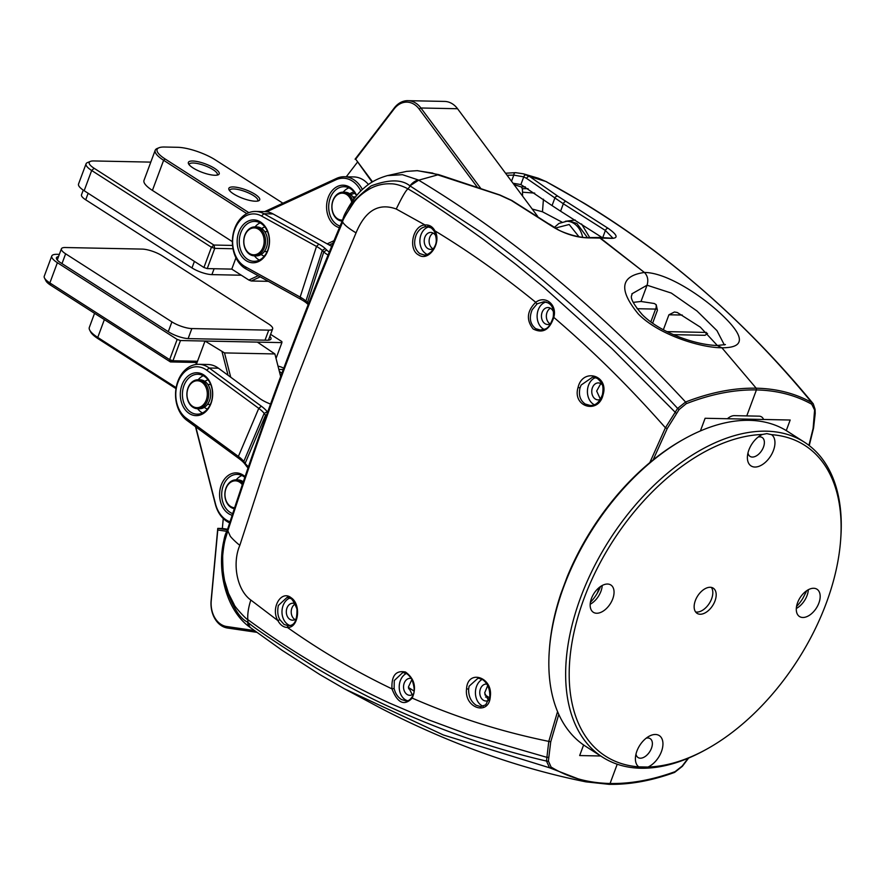 <?xml version="1.0" encoding="UTF-8"?>
<svg xmlns="http://www.w3.org/2000/svg" width="885" height="885" viewBox="0 0 885 885"><rect width="100%" height="100%" fill="white"/><g stroke="black" fill="none" stroke-linecap="round" stroke-linejoin="round"><path stroke-width="1.33" d="M152.419 190.408L163.625 160.296A29.924 8.242 -159.6 0 1 155.207 150.262L144.001 180.374A29.924 8.242 20.4 0 0 152.419 190.408L232.379 241.66M155.207 150.262A29.924 8.242 -159.6 0 1 157.198 148.492L159.001 147.751A28.431 7.821 -159.6 0 1 164.522 147.021L177.608 147.297A28.431 7.821 -159.6 0 1 215.486 159.997L282.89 203.207M235.963 257.845L231.77 269.106L207.234 268.598L214.756 248.375L213.905 245.045L94.142 168.283A17.457 4.801 -159.6 0 1 90.403 161.391A17.457 4.801 -159.6 0 1 93.788 160.948L150.793 162.121M356.688 195.496A21.45 16.184 -88.8 0 0 349.951 187.321A21.45 16.184 -88.8 0 0 327.472 199.844A21.45 16.184 -88.8 0 0 339.409 227.677M266.706 211.792L335.902 179.81A28.431 21.461 91.2 0 1 360.826 191.027M248.862 212.654L165.108 158.968L163.625 160.296L246.793 213.606M258.199 275.722L248.851 280.047L231.77 269.106M334.01 240.687L327.151 243.862M165.108 158.968A28.431 7.821 -159.6 0 1 159.001 147.751M248.851 280.047L251.263 280.988L268.343 281.341M356.456 195.773A19.957 15.056 -88.8 0 0 350.427 188.682A19.957 15.056 -88.8 0 0 344.154 186.713A19.957 15.056 -88.8 0 0 328.822 204.181A19.957 15.056 -88.8 0 0 340.083 226.073M332.959 243.22L329.176 244.979M260.223 276.839L251.263 280.988M362.408 189.512A29.924 22.59 -88.8 0 0 344.353 176.746A29.924 22.59 -88.8 0 0 336.521 178.416L264.648 211.637M229.68 190.74A14.968 4.115 -159.6 0 1 229.746 190.22A14.968 4.115 -159.6 0 1 238.95 189.678A14.968 4.115 -159.6 0 1 253.586 195.629A14.968 4.115 -159.6 0 1 257.8 200.652A14.968 4.115 -159.6 0 1 257.502 201.094M189.202 164.798A14.968 4.115 -159.6 0 1 189.268 164.267A14.968 4.115 -159.6 0 1 198.461 163.736A14.968 4.115 -159.6 0 1 213.108 169.688A14.968 4.115 -159.6 0 1 217.312 174.699A14.968 4.115 -159.6 0 1 217.024 175.141M214.59 168.36A16.461 4.536 -159.6 0 1 218.119 174.854A16.461 4.536 -159.6 0 1 202.211 172.376A16.461 4.536 -159.6 0 1 188.56 163.847A16.461 4.536 -159.6 0 1 196.437 161.402A16.461 4.536 -159.6 0 1 214.59 168.36M255.068 194.302A16.461 4.536 -159.6 0 1 258.608 200.795A16.461 4.536 -159.6 0 1 242.7 198.328A16.461 4.536 -159.6 0 1 229.038 189.799A16.461 4.536 -159.6 0 1 236.914 187.343A16.461 4.536 -159.6 0 1 255.068 194.302M348.878 187.83A19.957 15.056 -88.8 0 0 343.159 192.178M368.47 184.534A29.924 22.59 -88.8 0 0 353.845 176.934L344.353 176.746M264.283 256.163A14.968 11.295 91.2 0 1 261.175 254.471M261.706 228.54A14.968 11.295 91.2 0 1 264.88 226.98M267.159 251.594A9.978 7.534 91.2 0 1 266.872 251.594L264.305 251.55M264.715 231.593L267.281 231.649A9.978 7.534 91.2 0 1 267.569 231.66M232.556 245.433L213.905 245.045L211.438 247.258L91.675 170.495L94.142 168.283M90.403 161.391L87.394 162.619A19.957 5.487 20.4 0 0 86.066 163.802A19.957 5.487 20.4 0 0 91.675 170.495L84.152 190.718A19.957 5.487 20.4 0 1 78.533 184.036L86.066 163.802M233.02 248.751L214.756 248.375L211.438 247.258L203.915 267.491L84.152 190.718M207.234 268.598L203.915 267.491M83.245 190.12L81.508 194.788A14.968 4.115 20.4 0 0 85.712 199.811L88.146 193.284M194.412 261.396L191.979 267.923L85.712 199.811M191.979 267.923A14.968 4.115 20.4 0 0 211.913 274.615L214.104 268.741M241.306 275.224L211.913 274.615M254.946 226.903L256.904 226.947A14.47 10.919 91.2 0 1 261.462 228.374A14.47 10.919 91.2 0 1 267.204 244.736A14.47 10.919 91.2 0 1 256.307 255.876L254.349 255.831A14.47 10.919 91.2 0 1 249.791 254.404A14.47 10.919 91.2 0 1 244.05 238.043A14.47 10.919 91.2 0 1 254.946 226.903A14.47 10.919 91.2 0 1 265.555 241.594A14.47 10.919 91.2 0 1 254.349 255.831M249.482 253.486A13.463 10.166 91.2 0 1 248.364 230.233A13.463 10.166 91.2 0 1 264.139 240.344A13.463 10.166 91.2 0 1 249.482 253.486M342.163 221.095A14.47 10.919 91.2 0 1 331.853 206.216A14.47 10.919 91.2 0 1 343.059 192.178L345.017 192.222A14.47 10.919 91.2 0 1 353.989 198.893M343.059 192.178A14.47 10.919 91.2 0 1 352.739 200.618M342.572 220.077A13.463 10.166 91.2 0 1 332.041 208.672A13.463 10.166 91.2 0 1 339.729 193.572A13.463 10.166 91.2 0 1 351.721 202.101M477.203 187.056L419.125 109.021A23.441 17.689 -88.8 0 0 394.091 108.988L355.681 159.178L372.541 181.834M355.681 159.178L372.109 182.1M480.632 188.228L420.906 107.992A24.946 18.817 -88.8 0 0 407.941 100.669A24.946 18.817 -88.8 0 0 394.29 107.948L355.062 159.2M357.363 162.276L346.267 176.779M419.125 109.021L420.906 107.992L457.556 108.733A24.946 18.817 -88.8 0 0 444.58 101.421L407.941 100.669M457.556 108.733L537.671 216.371M352.838 196.868L355.394 196.924A9.978 7.534 91.2 0 1 355.516 196.924M349.829 193.815A14.968 11.295 91.2 0 1 354.1 192.023M329.331 252.07A22.446 5.443 -162.1 0 1 326.731 250.035L325.226 248.563A27.435 6.649 17.9 0 0 318.865 244.149L263.885 213.739L273.045 213.927L331.676 246.362M273.045 213.927A29.924 22.59 -88.8 0 0 264.748 211.637L255.588 211.449A29.924 22.59 91.2 0 1 263.885 213.739L261.506 216.006L316.487 246.428L300.148 297.083L245.167 266.673A27.435 20.709 91.2 0 1 234.304 230.819A27.435 20.709 91.2 0 1 261.506 216.006M308.19 304.606L307.394 303.843A27.435 6.649 -162.1 0 0 301.044 299.429L246.063 269.007A29.924 22.59 91.2 0 1 232.91 235.288A29.924 22.59 91.2 0 1 255.588 211.449M325.226 248.563L322.262 250.433A24.946 6.04 17.9 0 0 316.487 246.428L318.865 244.149M307.394 303.843L305.922 301.099L322.262 250.433L323.766 251.904A24.946 6.04 17.9 0 0 328.092 255.079M255.046 226.903A19.957 15.056 91.2 0 1 260.101 222.854M259.338 260.09A19.957 15.056 91.2 0 1 254.449 255.831M246.948 261.141A21.45 16.184 -88.8 0 0 269.416 238.563A21.45 16.184 -88.8 0 0 243.652 224.314A21.45 16.184 -88.8 0 0 246.948 261.141M326.731 250.035L323.766 251.904L307.438 302.57L305.922 301.099A24.946 6.04 17.9 0 0 300.148 297.083L301.044 299.429M308.334 304.241L307.438 302.57A24.946 6.04 17.9 0 0 308.599 303.577M240.477 233.706A19.957 15.056 91.2 0 1 254.725 221.416A19.957 15.056 91.2 0 1 269.372 241.671A19.957 15.056 91.2 0 1 253.906 261.307A19.957 15.056 91.2 0 1 248.375 259.781A19.957 15.056 91.2 0 1 240.477 233.706M350.969 194.722A13.463 10.166 91.2 0 1 355.128 193.439M226.837 531.343L217.776 530.004L211.25 600.638A23.441 17.689 -88.8 0 0 226.671 626.514L254.404 630.585M227.39 529.794L217.765 528.378L217.776 530.004M223.263 518.555L222.345 528.467L217.765 528.378L211.117 600.495A24.946 18.817 -88.8 0 0 227.511 628.029L256.727 632.31M222.345 528.467L227.589 529.241M242.833 481.495A14.968 11.295 91.2 0 1 243.607 480.986M267.602 412.211L267.259 411.757A27.435 8.43 23 0 0 261.329 406.204L209.247 368.016A29.924 22.59 91.2 0 0 198.738 364.31A29.924 22.59 91.2 0 0 176.358 386.568A29.924 22.59 91.2 0 0 187.012 420.452L239.094 458.651A27.435 8.43 -157 0 1 245.023 464.205L246.395 466.052A22.446 6.892 23 0 0 248.054 467.922M248.464 466.738A24.946 7.666 -157 0 1 245.145 463.331L243.784 461.483A24.946 7.666 -157 0 0 238.386 456.428L258.763 408.361A24.946 7.666 -157 0 1 264.161 413.406L265.522 415.253L245.145 463.331L246.395 466.052M187.012 420.452L186.304 418.24L238.386 456.428L239.094 458.651M186.304 418.24A27.435 20.709 91.2 0 1 178.46 380.981A27.435 20.709 91.2 0 1 206.681 370.162L209.247 368.016L218.407 368.193A29.924 22.59 -88.8 0 0 207.898 364.498L198.738 364.31M283.731 368.237A29.924 22.59 -88.8 0 0 278.023 366.158M266.208 416.105A24.946 7.666 -157 0 1 265.522 415.253L266.739 414.611M188.527 412.996A21.45 16.184 -88.8 0 0 212.677 393.759A21.45 16.184 -88.8 0 0 188.273 375.848A21.45 16.184 -88.8 0 0 188.527 412.996M206.681 370.162L258.763 408.361L261.329 406.204M281.873 373.227L279.361 371.39M218.407 368.193L259.371 398.239A16.461 5.056 23 0 0 270.544 404.047M202.488 412.952A19.957 15.056 91.2 0 1 197.598 408.693M198.196 379.765A19.957 15.056 91.2 0 1 203.251 375.705M280.125 374.366L281.164 375.129M190.065 411.702A19.957 15.056 -88.8 0 0 197.056 414.169A19.957 15.056 -88.8 0 0 210.586 403.837A19.957 15.056 -88.8 0 0 197.875 374.266A19.957 15.056 -88.8 0 0 182.963 389.101A19.957 15.056 -88.8 0 0 190.065 411.702M205.021 341.035L224.513 352.916L274.892 353.945L257.369 342.108L205.021 341.035L196.669 363.514L194.977 362.43M94.562 313.323L89.33 327.406A29.924 8.23 20.4 0 0 89.673 330.05A29.924 8.23 20.4 0 0 97.748 337.428L104.375 319.607M245.079 476.639A21.45 16.184 -88.8 0 0 242.955 475.002A21.45 16.184 -88.8 0 0 220.52 487.358A21.45 16.184 -88.8 0 0 232.158 515.291M176.148 387.652L97.748 337.428L98.224 338.8L175.982 388.615M230.023 521.807A28.431 21.461 91.2 0 1 215.442 503.731L195.784 426.891M222.102 351.976L228.064 375.284M274.892 353.945L280.656 376.479M89.673 330.05L90.558 331.786A28.431 7.821 20.4 0 0 98.224 338.8M244.824 477.38A19.957 15.056 -88.8 0 0 243.441 476.362A19.957 15.056 -88.8 0 0 237.169 474.393A19.957 15.056 -88.8 0 0 221.858 491.606A19.957 15.056 -88.8 0 0 232.7 513.621M195.508 426.692L215.354 504.251A29.924 22.59 -88.8 0 0 229.669 522.869M224.513 352.916L230.731 377.242M241.893 475.51A19.957 15.056 -88.8 0 0 236.173 479.869M207.433 409.025A14.968 11.295 91.2 0 1 204.335 407.332M204.866 381.402A14.968 11.295 91.2 0 1 208.041 379.842M210.309 404.456A9.978 7.534 91.2 0 1 210.022 404.456L207.455 404.401M207.864 384.455L210.431 384.51A9.978 7.534 91.2 0 1 210.718 384.521M50.666 285.202L49.87 282.923A19.957 5.487 -159.6 0 1 44.482 278.001L45.954 280.899A17.457 4.801 20.4 0 0 50.666 285.202L170.44 361.932L197.056 362.474M177.166 339.42L180.485 340.537L172.962 360.759L169.643 359.642L177.166 339.42L57.381 262.69L49.87 282.923L169.643 359.642L170.44 361.932L172.962 360.759L197.499 361.268M44.482 278.001A19.957 5.487 -159.6 0 1 44.25 276.231L51.772 256.008A19.957 5.487 -159.6 0 1 56.972 254.316L59.35 254.36M57.381 262.69A19.957 5.487 -159.6 0 1 51.772 256.008M180.485 340.537L281.906 342.617L281.861 341.566L270.611 334.353M281.906 342.617L276.043 358.403M269.859 336.355A14.968 4.115 -159.6 0 1 270.987 338.944A14.968 4.115 -159.6 0 1 267.082 340.216L188.56 338.612A14.968 4.115 -159.6 0 1 168.626 331.919L60.656 262.757A14.968 4.115 -159.6 0 1 56.441 257.745A14.968 4.115 -159.6 0 1 58.532 256.573M61.983 263.608L65.634 253.807A14.968 4.115 -159.6 0 1 61.419 248.785A14.968 4.115 -159.6 0 1 65.324 247.523L142.22 249.094A14.968 4.115 -159.6 0 1 162.154 255.787L268.432 323.866A14.968 4.115 -159.6 0 1 272.646 328.877A14.968 4.115 -159.6 0 1 268.741 330.149L265.013 340.172M188.129 338.59L191.857 328.567L268.741 330.149M191.857 328.567A14.968 4.115 -159.6 0 1 171.911 321.886L168.272 331.698M65.634 253.807L171.911 321.886M198.096 379.765L200.054 379.809A14.47 10.919 91.2 0 1 204.612 381.236A14.47 10.919 91.2 0 1 210.353 397.586A14.47 10.919 91.2 0 1 199.468 408.726L197.499 408.693A14.47 10.919 91.2 0 1 192.952 407.266A14.47 10.919 91.2 0 1 187.2 390.904A14.47 10.919 91.2 0 1 198.096 379.765A14.47 10.919 91.2 0 1 208.716 394.445A14.47 10.919 91.2 0 1 197.499 408.693M192.631 406.348A13.463 10.166 91.2 0 1 191.514 383.094A13.463 10.166 91.2 0 1 207.289 393.194A13.463 10.166 91.2 0 1 192.631 406.348M234.337 508.687A14.47 10.919 91.2 0 1 224.934 496.242A14.47 10.919 91.2 0 1 236.074 479.858L238.032 479.902A14.47 10.919 91.2 0 1 243.309 481.849M236.074 479.858A14.47 10.919 91.2 0 1 242.855 483.21M234.636 507.769A13.463 10.166 91.2 0 1 225.033 496.098A13.463 10.166 91.2 0 1 230.686 482.259A13.463 10.166 91.2 0 1 242.346 484.726M638.738 766.852A18.707 11.14 -57.3 0 1 635.452 757.449A18.707 11.14 -57.3 0 1 648.993 736.309A18.707 11.14 -57.3 0 1 661.438 751.586A18.707 11.14 -57.3 0 1 647.997 767.041A184.556 109.917 122.7 0 0 706.96 749.009A184.556 109.917 122.7 0 0 840.606 540.447A184.556 109.917 122.7 0 0 771.598 434.668A18.707 11.14 -57.3 0 1 765.403 462.291A18.707 11.14 -57.3 0 1 747.438 456.306A18.707 11.14 -57.3 0 1 760.989 435.166A18.707 11.14 -57.3 0 1 762.35 434.48A184.556 109.917 122.7 0 0 584.111 598.282A184.556 109.917 122.7 0 0 638.738 766.852L647.997 767.041M802.806 617.487A16.207 9.658 -57.3 0 1 799.487 616.524A16.207 9.658 -57.3 0 1 800.106 597.663A16.207 9.658 -57.3 0 1 816.977 589.222A16.207 9.658 -57.3 0 1 817.762 605.628A16.207 9.658 -57.3 0 1 802.806 617.487M596.678 613.25A16.207 9.658 -57.3 0 1 593.359 612.298A16.207 9.658 -57.3 0 1 593.979 593.437A16.207 9.658 -57.3 0 1 610.86 584.996A16.207 9.658 -57.3 0 1 611.635 601.402A16.207 9.658 -57.3 0 1 596.678 613.25M700.157 614.245A14.968 8.916 -57.3 0 1 697.103 613.36A14.968 8.916 -57.3 0 1 697.668 595.948A14.968 8.916 -57.3 0 1 713.244 588.16A14.968 8.916 -57.3 0 1 713.963 603.304A14.968 8.916 -57.3 0 1 700.157 614.245M762.35 434.48L766.808 433.628L771.598 434.668M840.606 540.447L840.75 538.545A187.056 111.399 122.7 0 0 804.41 442.19A187.056 111.399 122.7 0 0 609.688 539.573A187.056 111.399 122.7 0 0 602.563 757.173A187.056 111.399 122.7 0 0 640.795 768.235A187.056 111.399 122.7 0 0 705.29 749.927L706.96 749.009M635.983 754.108A11.228 6.682 122.7 0 0 638.063 757.538A11.228 6.682 122.7 0 0 640.353 758.202A11.228 6.682 122.7 0 0 651.471 748.245A11.228 6.682 122.7 0 0 650.165 738.643A11.228 6.682 122.7 0 0 646.183 738.19M747.98 452.965A11.228 6.682 122.7 0 0 750.049 456.394A11.228 6.682 122.7 0 0 752.35 457.058A11.228 6.682 122.7 0 0 762.704 448.85A11.228 6.682 122.7 0 0 762.162 437.5A11.228 6.682 122.7 0 0 759.872 436.836A11.228 6.682 122.7 0 0 758.179 437.046M796.312 608.471A16.207 9.658 122.7 0 0 796.577 608.327A16.207 9.658 122.7 0 0 808.326 590.007A16.207 9.658 122.7 0 0 808.337 589.709M590.195 604.245A16.207 9.658 122.7 0 0 590.461 604.101A16.207 9.658 122.7 0 0 602.198 585.781A16.207 9.658 122.7 0 0 602.22 585.483M695.621 611.955A14.968 8.916 122.7 0 0 696.783 612.088A14.968 8.916 122.7 0 0 709.781 602.63A14.968 8.916 122.7 0 0 711.352 587.408M804.41 442.19L787.539 431.382A187.056 111.399 122.7 0 0 684.802 438.617A187.056 111.399 122.7 0 0 549.353 649.999A187.056 111.399 122.7 0 0 585.693 746.365L602.563 757.173M796.555 606.479A28.685 17.08 122.7 0 0 802.806 598.437L806.777 590.649M684.802 438.617L683.143 439.546A184.556 109.917 122.7 0 0 567.053 577.142L560.979 593.481A184.556 109.917 122.7 0 0 549.496 648.108L549.353 649.999M590.428 602.254A28.685 17.08 122.7 0 0 600.506 586.523M600.76 383.603L596.667 391.059L600.395 399.235M487.757 685.433L484.659 692.955L488.443 700.411M411.945 679.426L408.45 686.948L412.233 694.714M725.423 344.564L717.226 345.493L721.894 347.783L717.226 345.493C695.765 344.995 660.022 332.705 642.2 314.562C625.839 295.302 633.24 295.856 631.824 293.875L647.057 285.213L641.005 301.475L633.217 302.36M550.459 308.234A8.485 6.405 -88.8 0 0 546.355 315.989A8.485 6.405 -88.8 0 0 550.138 323.899M433.219 233.109A8.485 6.405 -88.8 0 0 429.114 240.864A8.485 6.405 -88.8 0 0 432.898 248.773M646.515 286.674L647.057 285.213C648.572 280.058 647.698 275.81 644.413 272.469L599.134 237.445M537.837 178.073L545.791 181.458L529.739 176.557L557.948 196.282L608.139 228.319C618.361 235.587 618.703 238.906 609.179 238.275L590.682 237.899C578.248 238.065 565.803 234.492 553.368 227.157L511.242 200.397L499.649 195.076L432.079 173.006A2.489 0.808 -77.6 0 1 432.334 172.951A2.489 0.808 -77.6 0 1 432.544 173.117M432.079 173.006L417.145 170.672A2.489 1.637 -86.6 0 1 417.432 170.661A2.489 1.637 -86.6 0 1 417.731 170.716M417.145 170.672L406.635 171.369L387.143 175.673M295.313 603.924A8.485 6.405 -88.8 0 0 291.209 611.679A8.485 6.405 -88.8 0 0 294.993 619.589M602.254 384.82A8.485 6.405 -88.8 0 0 600.992 383.747A8.485 6.405 -88.8 0 0 598.326 382.906A8.485 6.405 -88.8 0 0 591.755 391.258A8.485 6.405 -88.8 0 0 597.972 399.865A8.485 6.405 -88.8 0 0 600.34 399.323M487.015 684.116A8.485 6.405 -88.8 0 0 486.33 684.061A8.485 6.405 -88.8 0 0 479.758 692.402A8.485 6.405 -88.8 0 0 485.976 701.008A8.485 6.405 -88.8 0 0 488.863 700.168M411.47 678.574A8.485 6.405 -88.8 0 0 410.12 678.353A8.485 6.405 -88.8 0 0 403.538 686.705A8.485 6.405 -88.8 0 0 409.766 695.311A8.485 6.405 -88.8 0 0 413.406 693.917M653.163 459.857L667.246 428.528L679.094 409.556L686.174 403.737C710.832 394.124 734.251 389.522 756.421 389.931C776.975 390.385 795.416 395.152 811.744 404.246L814.598 410.032A1.493 0.907 178.3 0 0 815.085 409.335L815.085 409.335A1.493 0.907 178.3 0 0 814.831 408.859L813.249 403.792L811.744 402.531C795.35 393.427 776.831 388.637 756.188 388.194L756.421 389.931L746.763 415.906L756.421 389.931L756.188 388.194L721.894 347.783C700.046 347.739 658.451 334.585 638.384 314.064C618.35 289.738 620.363 275.877 644.413 272.469C666.693 272.458 702.502 295.988 723.111 316C745.203 337.296 744.805 347.894 721.894 347.783L756.188 388.194C733.908 387.774 710.367 392.387 685.576 402.022C599.93 309.673 510.955 235.72 418.671 180.186L438.363 174.699A2.489 0.763 -72.8 0 1 438.661 174.622L417.432 170.661L406.624 171.369M553.468 311.863A8.485 6.405 -88.8 0 0 550.691 308.378A8.485 6.405 -88.8 0 0 548.025 307.537A8.485 6.405 -88.8 0 0 541.443 315.89A8.485 6.405 -88.8 0 0 547.671 324.496A8.485 6.405 -88.8 0 0 550.868 323.445M436.017 236.284A8.485 6.405 -88.8 0 0 433.451 233.253A8.485 6.405 -88.8 0 0 430.785 232.412A8.485 6.405 -88.8 0 0 424.214 240.764A8.485 6.405 -88.8 0 0 430.431 249.371A8.485 6.405 -88.8 0 0 434.015 248.01M418.671 180.186L409.91 185.85A14.968 9.348 -60.6 0 1 418.262 179.943L402.398 174.677L387.398 175.617C377.961 178.294 370.24 182.387 364.233 187.874C354.863 195.176 345.172 211.526 342.418 220.476L342.44 220.42C299.263 323.18 260.986 426.105 227.611 529.197L227.622 529.153C214.236 560.305 223.33 608.758 250.112 627.388L250.112 627.388A14.968 8.894 -53.2 0 1 247.656 622.155L250.112 627.388A14.968 8.894 -53.2 0 0 250.322 627.531M674.193 772.406A1.493 0.951 -110 0 0 674.602 772.406C651.659 780.747 629.799 784.718 609.024 784.331L585.87 781.842C517.78 768.103 449.768 743.743 381.822 708.763L344.32 688.751L443.352 734.97L549.552 767.782L585.859 781.842L609.024 784.331L610.064 783.49L617.221 764.22L610.064 783.49L608.869 784.32M295.347 603.946A8.485 6.405 -88.8 0 0 292.88 603.227A8.485 6.405 -88.8 0 0 286.309 611.579A8.485 6.405 -88.8 0 0 292.526 620.186A8.485 6.405 -88.8 0 0 296.364 618.604M595.66 377.596A14.215 10.731 -88.8 0 0 587.485 389.942A14.215 10.731 -88.8 0 0 593.381 404.202A14.215 10.731 -88.8 0 0 594.178 404.655M482.248 679.359A14.215 10.731 -88.8 0 0 475.433 692.081A14.215 10.731 -88.8 0 0 481.385 705.345A14.215 10.731 -88.8 0 0 483.221 706.252M406.436 673.452A14.215 10.731 -88.8 0 0 399.235 686.096A14.215 10.731 -88.8 0 0 405.175 699.648A14.215 10.731 -88.8 0 0 407.609 700.743M763.556 419.479A12.467 7.423 122.7 0 0 761.576 416.901A12.467 7.423 122.7 0 0 759.031 416.16L734.329 415.651A12.467 7.423 122.7 0 0 727.426 418.738M688.099 758.29L682.191 766.056L675.1 771.643C652.311 779.928 630.629 783.878 610.064 783.49C587.917 782.993 568.247 777.506 551.067 767.029A1.493 1.206 -58.5 0 1 549.552 767.782L546.465 761.056A1.493 0.874 0.2 0 0 548.39 761.011L550.724 741.84L558.789 714.372M679.094 409.556L677.622 408.405L685.576 402.022A1.493 0.929 68.6 0 1 686.174 403.737M546.156 302.006A14.215 10.731 -88.8 0 0 537.239 314.042A14.215 10.731 -88.8 0 0 543.08 328.822A14.215 10.731 -88.8 0 0 544.131 329.408M428.926 226.881A14.215 10.731 -88.8 0 0 419.999 238.917A14.215 10.731 -88.8 0 0 425.84 253.696A14.215 10.731 -88.8 0 0 427.223 254.426M649.822 462.589L665.42 427.765L677.622 408.405C637.488 364.941 593.868 323.313 546.764 283.521C530.624 269.693 508.93 252.778 481.672 232.766L410.242 186.038L407.952 188.881C405.297 187.332 397.21 183.671 390.772 183.814C383.824 183.516 377.099 185.031 370.605 188.383C363.669 192.299 358.237 196.769 354.299 201.802C345.947 214.292 342.075 221.029 342.661 222.002L342.429 220.476M409.91 185.85C401.867 179.268 388.957 179.279 371.18 185.872C353.491 199.556 343.911 211.415 342.44 221.46L342.44 221.46C299.241 324.109 260.986 426.99 227.655 530.071L227.611 529.197M424.169 254.98L419.711 253.575C414.434 249.061 413.295 242.744 416.271 234.636C418.572 229.89 421.813 227.224 426.006 226.637A1.493 0.94 -95.5 0 1 424.988 224.956L396.248 209.015C378.68 202.61 365.273 210.553 356.047 232.855C348.59 228.385 344.132 224.779 342.672 222.024L342.672 222.024C299.462 324.872 261.186 427.798 227.843 530.801L227.655 530.082C222.688 536.631 221.449 553.855 223.949 581.777C231.361 604.942 239.271 618.405 247.656 622.155M356.047 232.855L323.467 310.48L293.057 388.438L265.334 466.793L239.857 545.271C237.755 544.043 229.978 536.631 230.078 535.691L227.843 530.801L225.133 539.839C223.54 545.492 222.445 557.561 222.677 556.831C222.124 562.395 222.788 570.405 224.646 580.848L228.529 593.426L234.171 604.577C234.237 606.391 247.125 620.285 247.778 619.577L247.966 622.387C254.095 627.963 276.994 643.273 316.664 668.341C343.878 684.359 368.094 697.181 389.3 706.805C442.257 731.01 494.638 749.097 546.465 761.056L548.788 741.398L557.572 711.584M289.882 598.039A14.215 10.731 -88.8 0 0 282.027 610.495A14.215 10.731 -88.8 0 0 287.935 624.511A14.215 10.731 -88.8 0 0 290.225 625.573M602.796 394.588L602.453 394.555C599.565 402.255 595.45 405.883 590.118 405.441L585.206 404.025C580.14 400.429 578.403 395.053 580.018 387.907L581.091 385.075L592.729 377.054L597.618 378.47M490.202 695.765L485.732 704.814L480.721 706.639L476.097 705.234C470.931 701.606 468.442 696.207 468.641 689.028L469.094 686.218L478.099 678.153L482.734 679.558M406.138 700.964L401.524 699.57C397.785 697.203 395.318 693.508 394.124 688.486L394.279 680.543L402.885 672.467L407.321 673.872M405.894 700.964L405.883 700.964C407.985 701.263 410.009 699.969 411.945 697.081A1.493 0.83 32.6 0 0 412.2 698.11C404.279 706.252 397.542 703.166 391.978 688.873L394.124 688.486M540.469 330.083L535.691 328.678C530.071 324.12 528.898 317.803 532.184 309.728L537.184 303.798L543.976 301.719L548.954 303.135M540.425 330.083L540.414 330.083C544.706 328.567 548.302 331.322 553.169 317.317L553.789 317.372C549.585 329.972 542.704 333.822 533.124 328.954C526.066 319.927 526.94 311.044 535.735 302.305C545.392 294.882 557.484 304.827 553.789 317.372C594.233 352.053 629.036 386.634 665.42 427.765L667.246 428.528M431.493 227.998L427.012 226.593C429.137 225.907 431.648 227.622 434.535 231.748C437.754 242.225 436.371 244.537 431.316 251.705C428.373 254.238 425.973 255.322 424.136 254.98M537.184 303.798A1.493 0.664 -125.1 0 1 535.735 302.305C502.757 275.39 469.15 251.572 434.922 230.852A1.493 0.697 152.1 0 0 434.535 231.748M676.273 413.328L611.845 348.502L543.844 287.304L515.9 264.416L484.04 239.946C450.332 215.608 424.966 198.583 407.952 188.881C405.916 190.341 402.011 197.056 396.248 209.015M424.988 224.956C429.291 224.635 432.599 226.593 434.922 230.852C442.024 242.601 428.849 262.082 418.638 254.98C407.775 249.482 412.731 225.288 424.988 224.956M239.857 545.271C232.08 563.103 236.715 589.963 250.82 600.041C248.475 607.309 247.457 613.825 247.778 619.577C291.939 651.98 339.11 679.78 389.267 702.967L428.805 719.925L468.287 734.528L546.476 757.228A1.493 0.874 0.1 0 0 548.401 757.173M412.421 696.827A1.493 0.83 32.6 0 0 411.945 697.081C415.01 693.685 414.921 687.645 411.691 678.95C408.162 674.105 405.23 671.947 402.885 672.467M550.724 741.84L548.788 741.398C500.622 731.452 458.264 718.089 412.2 698.11C416.691 687.313 414.468 678.618 405.529 672.036C395.838 670.089 391.325 675.697 391.978 688.873C355.505 671.416 320.647 650.94 287.426 627.454A1.493 1.062 -90.4 0 1 288.477 625.839L288.477 625.839A1.493 1.062 -90.4 0 1 288.499 625.839L284.063 624.434L279.848 619.644L277.857 620.595C270.423 608.039 281.242 589.642 291.132 597.762C301.519 604.367 298.632 628.273 287.426 627.454C283.554 627.399 280.357 625.109 277.857 620.595L250.82 600.041M279.848 619.644C277.691 615.883 277.204 611.159 278.366 605.451L287.116 597.375L291.331 598.769M603.072 394.787C598.57 414.667 571.942 406.923 578.082 387.387C582.618 367.552 609.19 375.218 603.072 394.787L602.453 394.555C603.393 388.946 603.072 385.108 601.501 383.006C598.006 378.304 595.085 376.313 592.729 377.054M490.334 696.329C489.239 716.385 463.994 708.265 466.561 688.884C467.545 668.872 492.978 676.914 490.334 696.329L489.803 695.986C489.969 679.636 477.247 676.87 478.099 678.153L478.099 678.153M597.187 593.37L599.41 587.341M814.598 410.032L813.127 428.362A1.493 0.608 13.5 0 0 813.569 428.063L809.233 445.597M814.963 413.018A1.493 0.907 178.3 0 1 815.207 413.494L815.085 409.335L813.238 403.781C775.094 357.485 733.753 315.713 689.205 278.465C655.785 250.543 620.805 225.487 584.277 203.307L546.156 181.646C647.046 236.129 735.568 309.761 811.744 402.531A1.493 1.206 119.2 0 1 811.744 404.246M546.156 181.646L545.791 181.458A14.968 9.071 -61.7 0 1 546.676 181.834L547.007 182.022M538.368 178.25L546.676 181.834A14.968 9.071 -61.7 0 1 546.853 181.934M600.052 237.744L644.413 272.469C647.698 275.81 648.572 280.058 647.057 285.213L671.295 293.068L697.037 311.033L716.961 330.636L724.35 344.929M717.326 345.493L700.345 327.151L677.324 312.516L674.458 311.996L668.927 314.783L663.352 329.773M652.621 323.191L657.422 310.281L656.205 304.739L654.325 303.511L641.005 301.475L646.349 287.127M505.556 173.228L515.59 172.652A2.489 1.637 93.4 0 1 515.789 172.686L523.389 173.814L529.739 176.557A2.489 2.157 122.7 0 0 526.663 178.427L563.336 203.76L605.395 230.476L612.686 237.91M599.333 237.457L589.731 237.6L581.567 223.993M657.422 310.281L656.692 307.029M532.228 209.059L542.461 211.78L561.842 222.046M673.441 334.652L705.013 335.304L707.546 333.479M526.686 174.931A2.489 2.179 113.6 0 0 523.754 176.856L526.663 178.427M538.401 178.261L523.389 173.814L515.59 172.652A2.489 1.637 93.4 0 0 513.809 175.108L523.754 176.856L520.889 184.567L513.034 183.261M578.945 236.726L569.177 224.502L555.526 228.02M557.948 196.282A2.489 2.135 -52.4 0 0 554.84 198.118L552.052 205.597L520.889 184.567M602.641 237.877L560.581 211.183L563.336 203.76A2.489 1.504 120.5 0 1 565.957 201.526M552.052 205.597L560.581 211.183M575.239 220.022L565.382 221.283M542.461 211.78L543.445 199.191M522.57 196.083L522.537 192.211L534.717 193.096M514.063 184.644L521.254 186.912L522.327 188.693L522.537 192.211M525.314 186.868L521.254 186.912M587.419 237.623L576.931 223.507L570.349 221.305L566.854 221.239L558.922 223.44L554.452 227.334M522.327 188.693L528.102 188.682M414.014 691.041L408.461 687.468M489.538 697.8L484.858 694.791M786.256 430.575L790.183 420.021L705.113 418.273L700.4 430.94M583.613 744.971L579.675 755.558L600.716 755.989M637.067 308.71L656.482 309.108M549.474 224.148L558.346 229.823M336.521 178.416L335.902 179.81M394.091 108.988L394.29 107.948M246.063 269.007L245.167 266.673M226.671 626.514L227.511 628.029M245.023 464.205L243.784 461.483L264.161 413.406L267.259 411.757M278.863 369.443L283.244 369.532M488.42 697.081L485.544 697.015M590.682 237.899A2.489 1.847 -92.9 0 0 589.731 237.6C578.126 238.552 558.059 230.985 554.143 227.301L511.928 200.519L499.959 195.01A2.489 0.73 -70.1 0 1 500.147 195.253M553.368 227.157A2.489 1.471 -55.6 0 1 554.143 227.301M511.242 200.397A2.489 1.504 -59.6 0 1 511.928 200.519M499.649 195.076A2.489 0.73 -70.1 0 1 499.959 195.01L438.661 174.622M551.067 767.029L548.39 761.011M578.082 387.387L580.018 387.907M466.561 688.884L468.641 689.028M813.127 428.362L808.923 445.354M813.569 428.063L815.207 413.494A1.493 0.907 178.3 0 1 814.72 414.191M688.607 758.08L682.357 766.333L674.602 772.406A1.493 0.951 -110 0 0 675.1 771.643M609.179 238.275A2.489 1.914 -84.5 0 0 608.415 237.976L599.189 237.445M608.139 228.319A2.489 1.471 124.4 0 0 605.395 230.476L602.762 237.567M682.258 315.049L668.927 314.783M666.914 331.621L706.462 332.439M507.072 175.263L513.809 175.108L511.53 181.248M582.684 237.28A22.446 16.937 -88.8 0 0 566.854 221.239M272.646 328.877L268.443 340.172M57.259 259.991L61.419 248.785M408.593 688.795L410.585 688.84M344.32 688.74L319.894 674.591L282.038 650.276L250.488 627.664M543.976 301.719C551.399 302.836 554.464 308.035 553.169 317.317M287.138 597.375L287.116 597.375C289.926 595.804 293.212 599.709 296.962 609.057C297.316 626.326 290.634 625.131 288.477 625.839M410.297 688.829L408.461 687.645M612.608 238.308L608.415 237.976M650.818 321.897L656.205 307.394L656.161 304.672"/></g></svg>
